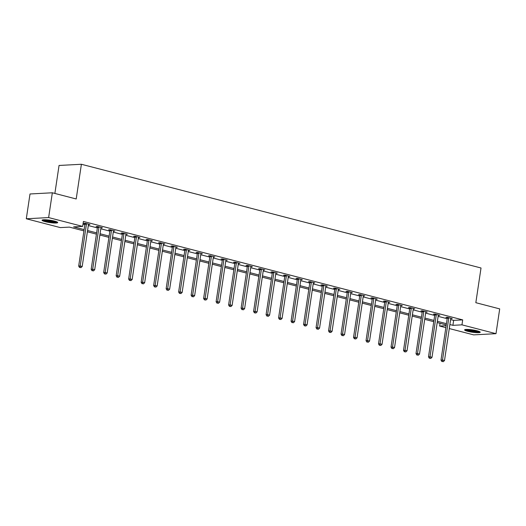 <?xml version="1.0" encoding="UTF-8"?>
<svg xmlns="http://www.w3.org/2000/svg" width="526" height="526" viewBox="0 0 526 526"><rect width="100%" height="100%" fill="white"/><g stroke="black" fill="none" stroke-linecap="round" stroke-linejoin="round"><path stroke-width="0.79" d="M54.586 221.137A7.91 1.164 8.5 0 1 57.696 222.557A7.91 1.164 8.5 0 1 53.29 222.952A7.91 1.164 8.5 0 1 45.17 221.643A7.91 1.164 8.5 0 1 42.06 220.223A7.91 1.164 8.5 0 1 46.466 219.835A7.91 1.164 8.5 0 1 54.586 221.137M477.121 330.808A7.91 1.164 8.5 0 1 480.238 332.228A7.91 1.164 8.5 0 1 475.826 332.616A7.91 1.164 8.5 0 1 467.706 331.308A7.91 1.164 8.5 0 1 464.596 329.887A7.91 1.164 8.5 0 1 469.001 329.5A7.91 1.164 8.5 0 1 477.121 330.808M54.875 193.436L59.057 165.46L81.392 164.27L481.02 267.99L475.833 302.693L499.7 308.894L495.992 333.681L473.663 334.878L449.283 328.553M445.844 327.659L439.624 326.041L446.133 325.693M440.038 323.312L439.624 326.041M83.936 230.894L69.393 227.114L60.339 227.6L26.3 218.77L48.629 217.573L82.667 226.404L73.614 226.89L84.127 229.619M48.629 217.573L52.337 192.779L30.008 193.976L26.3 218.77M450.624 319.591L453.649 320.373L462.696 319.887L83.41 221.446L82.667 226.404M83.003 224.175L84.87 224.661M88.315 225.555L97.363 227.903M100.808 228.797L109.855 231.144M113.3 232.038L122.348 234.386M125.793 235.28L134.847 237.634M138.285 238.528L147.339 240.875M150.778 241.769L159.832 244.117M163.27 245.011L172.324 247.358M175.769 248.252L184.817 250.6M188.262 251.494L197.309 253.841M200.754 254.735L209.802 257.089M213.247 257.983L222.301 260.331M225.739 261.225L234.793 263.572M238.232 264.466L247.286 266.813M250.731 267.708L259.778 270.055M263.224 270.949L272.271 273.303M275.716 274.191L284.763 276.545M288.209 277.439L297.262 279.786M300.701 280.68L309.755 283.027M313.194 283.922L322.247 286.269M325.693 287.163L334.74 289.51M338.185 290.405L347.232 292.758M350.678 293.646L359.725 296M363.17 296.894L372.217 299.241M375.663 300.136L384.716 302.483M388.155 303.377L397.209 305.724M400.648 306.619L409.701 308.966M413.147 309.86L422.194 312.214M425.639 313.108L434.686 315.455M438.132 316.35L447.179 318.697M450.769 318.625L452.235 318.546L447.429 317.296L445.923 317.375L447.218 317.717M438.276 315.383L439.743 315.304L434.936 314.055L433.431 314.134L434.726 314.469M425.784 312.135L427.25 312.056L422.444 310.813L420.938 310.892L422.233 311.228M413.291 308.894L414.758 308.815L409.951 307.572L408.446 307.651L409.741 307.986M400.799 305.652L402.265 305.573L397.459 304.324L395.947 304.409L397.248 304.745M388.306 302.411L389.773 302.332L384.966 301.082L383.454 301.168L384.749 301.503M375.807 299.169L377.273 299.09L372.474 297.841L370.962 297.92L372.257 298.262M363.315 295.921L364.781 295.849L359.975 294.599L358.469 294.678L359.764 295.014M350.822 292.68L352.288 292.601L347.482 291.358L345.977 291.437L347.272 291.772M338.33 289.438L339.796 289.359L334.99 288.116L333.484 288.195L334.779 288.531M325.837 286.197L327.303 286.118L322.497 284.868L320.985 284.954L322.287 285.289M313.345 282.955L314.811 282.876L310.005 281.627L308.492 281.706L309.788 282.048M300.852 279.714L302.312 279.635L297.512 278.385L296 278.464L297.295 278.8M288.353 276.466L289.819 276.393L285.013 275.144L283.507 275.223L284.803 275.558M275.861 273.224L277.327 273.145L272.521 271.903L271.015 271.981L272.31 272.317M263.368 269.983L264.834 269.904L260.028 268.654L258.522 268.74L259.818 269.075M250.876 266.741L252.342 266.662L247.536 265.413L246.023 265.498L247.325 265.834M238.383 263.5L239.849 263.421L235.043 262.172L233.531 262.25L234.826 262.592M225.891 260.258L227.35 260.179L222.551 258.93L221.038 259.009L222.334 259.344M213.392 257.01L214.858 256.931L210.052 255.689L208.546 255.767L209.841 256.103M200.899 253.769L202.365 253.69L197.559 252.447L196.053 252.526L197.349 252.861M188.407 250.527L189.873 250.448L185.067 249.199L183.561 249.285L184.856 249.62M175.914 247.286L177.38 247.207L172.574 245.958L171.068 246.043L172.364 246.378M163.422 244.044L164.888 243.965L160.082 242.716L158.569 242.795L159.871 243.137M150.929 240.803L152.395 240.724L147.589 239.475L146.077 239.554L147.372 239.889M138.437 237.555L139.896 237.476L135.097 236.233L133.584 236.312L134.88 236.647M125.938 234.313L127.404 234.234L122.597 232.992L121.092 233.071L122.387 233.406M113.445 231.072L114.911 230.993L110.105 229.744L108.599 229.829L109.895 230.164M100.953 227.83L102.419 227.751L97.612 226.502L96.107 226.588L97.402 226.923M88.46 224.589L89.926 224.51L85.12 223.261L83.608 223.34L84.91 223.681M52.337 192.779L76.204 198.973L81.392 164.27M462.696 319.887L461.959 324.844L495.992 333.681M449.881 324.549L452.906 325.331L461.959 324.844M87.572 230.513L96.62 232.86M100.065 233.754L109.119 236.102M112.557 236.996L121.611 239.35M125.05 240.237L134.104 242.591M137.542 243.485L146.596 245.833M150.041 246.727L159.089 249.074M162.534 249.968L171.581 252.316M175.026 253.21L184.074 255.557M187.519 256.451L196.573 258.805M200.011 259.693L209.065 262.047M212.504 262.941L221.558 265.288M225.003 266.182L234.05 268.53M237.496 269.424L246.543 271.771M249.988 272.665L259.035 275.013M262.481 275.907L271.534 278.261M274.973 279.155L284.027 281.502M287.466 282.396L296.519 284.744M299.965 285.638L309.012 287.985M312.457 288.879L321.504 291.226M324.95 292.121L333.997 294.468M337.442 295.362L346.489 297.716M349.935 298.61L358.988 300.957M362.427 301.852L371.481 304.199M374.92 305.093L383.973 307.44M387.419 308.335L396.466 310.682M399.911 311.576L408.958 313.93M412.404 314.818L421.451 317.171M424.896 318.066L433.95 320.413M437.389 321.307L446.442 323.654M446.252 324.93L437.198 322.576M433.759 321.688L424.706 319.335M421.26 318.44L412.213 316.093M408.768 315.199L399.721 312.852M396.275 311.957L387.228 309.61M383.783 308.716L374.736 306.369M371.29 305.474L362.236 303.121M358.798 302.226L349.744 299.879M346.305 298.985L337.251 296.638M333.806 295.743L324.759 293.396M321.314 292.502L312.266 290.155M308.821 289.261L299.774 286.913M296.329 286.019L287.275 283.665M283.836 282.771L274.782 280.424M271.344 279.53L262.29 277.182M258.845 276.288L249.797 273.941M246.352 273.047L237.305 270.699M233.86 269.805L224.812 267.458M221.367 266.564L212.313 264.21M208.875 263.316L199.821 260.968M196.382 260.074L187.328 257.727M183.89 256.833L174.836 254.485M171.391 253.591L162.343 251.244M158.898 250.35L149.851 247.996M146.406 247.108L137.358 244.754M133.913 243.86L124.859 241.513M121.421 240.619L112.367 238.271M108.928 237.377L99.874 235.03M96.429 234.136L87.382 231.788M453.649 320.373L452.906 325.331M448.757 318.177L447.245 318.256L440.992 360.106L442.504 360.021L448.757 318.177A1.013 0.815 86.9 0 0 448.75 317.789L448.731 317.632M442.458 361.493L443.26 361.704L442.458 361.493L442.504 360.021L444.503 360.54L450.756 318.697A1.013 0.815 86.9 0 1 450.874 318.342L450.94 318.21M447.245 318.256A1.013 0.815 86.9 0 0 447.245 317.875L447.153 317.31M440.992 360.106L441.853 361.526M443.26 361.704L444.503 360.54M465.162 329.559A7.857 1.157 -171.5 0 0 472.361 331.406A7.857 1.157 -171.5 0 0 479.791 331.742M479.153 331.446A6.845 1.006 8.5 0 1 472.387 331.262A6.845 1.006 8.5 0 1 465.858 329.46M467.108 329.421A6.338 0.934 -171.5 0 0 472.473 330.69A6.338 0.934 -171.5 0 0 477.97 331.038M56.617 221.775A6.845 1.006 8.5 0 1 45.926 220.815A6.845 1.006 8.5 0 1 43.323 219.789M44.572 219.75A6.338 0.934 -171.5 0 0 46.301 220.302A6.338 0.934 -171.5 0 0 55.434 221.374M42.626 219.888A7.857 1.157 -171.5 0 0 45.321 220.848A7.857 1.157 -171.5 0 0 57.255 222.077M436.264 314.936L434.752 315.015L428.499 356.865L430.012 356.779L436.264 314.936A1.013 0.815 86.9 0 0 436.258 314.548L436.232 314.39M429.966 358.252L430.768 358.456L429.966 358.252L430.012 356.779L432.01 357.299L438.263 315.455A1.013 0.815 86.9 0 1 438.375 315.1L438.447 314.962M434.752 315.015A1.013 0.815 86.9 0 0 434.752 314.627L434.66 314.068M428.499 356.865L429.361 358.285M430.768 358.456L432.01 357.299M423.772 311.688L422.26 311.773L416.007 353.617L417.512 353.538L423.772 311.688A1.013 0.815 86.9 0 0 423.765 311.307L423.739 311.149M417.473 355.011L418.269 355.214L417.473 355.011L417.512 353.538L419.518 354.057L425.771 312.214A1.013 0.815 86.9 0 1 425.882 311.852L425.955 311.721M422.26 311.773A1.013 0.815 86.9 0 0 422.26 311.385L422.168 310.827M416.007 353.617L416.868 355.037M418.269 355.214L419.518 354.057M411.273 308.446L409.767 308.532L403.514 350.375L405.02 350.296L411.273 308.446A1.013 0.815 86.9 0 0 411.273 308.065L411.247 307.907M404.974 351.762L405.776 351.973L404.974 351.762L405.02 350.296L407.025 350.816L413.278 308.966A1.013 0.815 86.9 0 1 413.39 308.611L413.462 308.479M409.767 308.532A1.013 0.815 86.9 0 0 409.767 308.144L409.675 307.585M403.514 350.375L404.376 351.795M405.776 351.973L407.025 350.816M398.78 305.205L397.275 305.284L391.022 347.134L392.527 347.055L398.78 305.205A1.013 0.815 86.9 0 0 398.78 304.824L398.754 304.666M392.481 348.521L393.284 348.731L392.481 348.521L392.527 347.055L394.533 347.574L400.786 305.724A1.013 0.815 86.9 0 1 400.897 305.369L400.963 305.238M397.275 305.284A1.013 0.815 86.9 0 0 397.268 304.902L397.183 304.344M391.022 347.134L391.877 348.554M393.284 348.731L394.533 347.574M386.288 301.963L384.782 302.042L378.523 343.892L380.035 343.813L386.288 301.963A1.013 0.815 86.9 0 0 386.288 301.576L386.262 301.418M379.989 345.28L380.791 345.49L379.989 345.28L380.035 343.813L382.034 344.333L388.293 302.483A1.013 0.815 86.9 0 1 388.405 302.128L388.471 301.996M384.782 302.042A1.013 0.815 86.9 0 0 384.776 301.661L384.684 301.096M378.523 343.892L379.384 345.312M380.791 345.49L382.034 344.333M373.795 298.722L372.283 298.801L366.03 340.651L367.542 340.565L373.795 298.722A1.013 0.815 86.9 0 0 373.795 298.334L373.769 298.176M367.496 342.038L368.299 342.242L367.496 342.038L367.542 340.565L369.541 341.085L375.794 299.241A1.013 0.815 86.9 0 1 375.912 298.886L375.978 298.755M372.283 298.801A1.013 0.815 86.9 0 0 372.283 298.413L372.191 297.854M366.03 340.651L366.892 342.071M368.299 342.242L369.541 341.085M361.303 295.48L359.791 295.559L353.538 337.409L355.05 337.324L361.303 295.48A1.013 0.815 86.9 0 0 361.296 295.093L361.277 294.935M355.004 338.797L355.806 339L355.004 338.797L355.05 337.324L357.049 337.843L363.302 296A1.013 0.815 86.9 0 1 363.42 295.645L363.486 295.507M359.791 295.559A1.013 0.815 86.9 0 0 359.791 295.171L359.699 294.613M353.538 337.409L354.399 338.829M355.806 339L357.049 337.843M348.81 292.232L347.298 292.318L341.045 334.161L342.551 334.082L348.81 292.232A1.013 0.815 86.9 0 0 348.804 291.851L348.777 291.693M342.511 335.555L343.307 335.759L342.511 335.555L342.551 334.082L344.556 334.602L350.809 292.752A1.013 0.815 86.9 0 1 350.921 292.397L350.993 292.265M347.298 292.318A1.013 0.815 86.9 0 0 347.298 291.93L347.206 291.371M341.045 334.161L341.907 335.581M343.307 335.759L344.556 334.602M336.311 288.991L334.806 289.076L328.553 330.92L330.058 330.841L336.311 288.991A1.013 0.815 86.9 0 0 336.311 288.61L336.285 288.452M330.012 332.307L330.815 332.517L330.012 332.307L330.058 330.841L332.064 331.36L338.317 289.51A1.013 0.815 86.9 0 1 338.428 289.155L338.501 289.024M334.806 289.076A1.013 0.815 86.9 0 0 334.806 288.689L334.714 288.13M328.553 330.92L329.414 332.34M330.815 332.517L332.064 331.36M323.819 285.75L322.313 285.828L316.06 327.678L317.566 327.599L323.819 285.75A1.013 0.815 86.9 0 0 323.819 285.368L323.792 285.21M317.52 329.066L318.322 329.276L317.52 329.066L317.566 327.599L319.571 328.119L325.824 286.269A1.013 0.815 86.9 0 1 325.936 285.914L326.008 285.782M322.313 285.828A1.013 0.815 86.9 0 0 322.306 285.447L322.221 284.888M316.06 327.678L316.922 329.098M318.322 329.276L319.571 328.119M311.326 282.508L309.821 282.587L303.568 324.437L305.073 324.358L311.326 282.508A1.013 0.815 86.9 0 0 311.326 282.12L311.3 281.962M305.027 325.824L305.83 326.035L305.027 325.824L305.073 324.358L307.072 324.877L313.332 283.027A1.013 0.815 86.9 0 1 313.443 282.672L313.509 282.541M309.821 282.587A1.013 0.815 86.9 0 0 309.814 282.206L309.729 281.64M303.568 324.437L304.423 325.857M305.83 326.035L307.072 324.877M298.834 279.267L297.328 279.345L291.069 321.195L292.581 321.11L298.834 279.267A1.013 0.815 86.9 0 0 298.834 278.879L298.807 278.721M292.535 322.583L293.337 322.786L292.535 322.583L292.581 321.11L294.58 321.629L300.839 279.786A1.013 0.815 86.9 0 1 300.951 279.431L301.017 279.299M297.328 279.345A1.013 0.815 86.9 0 0 297.321 278.958L297.229 278.399M291.069 321.195L291.93 322.616M293.337 322.786L294.58 321.629M286.341 276.025L284.829 276.104L278.576 317.947L280.088 317.868L286.341 276.025A1.013 0.815 86.9 0 0 286.335 275.637L286.315 275.479M280.042 319.341L280.845 319.545L280.042 319.341L280.088 317.868L282.087 318.388L288.34 276.545A1.013 0.815 86.9 0 1 288.458 276.189L288.524 276.051M284.829 276.104A1.013 0.815 86.9 0 0 284.829 275.716L284.737 275.157M278.576 317.947L279.438 319.374M280.845 319.545L282.087 318.388M273.849 272.777L272.337 272.863L266.084 314.706L267.596 314.627L273.849 272.777A1.013 0.815 86.9 0 0 273.842 272.396L273.816 272.238M267.55 316.093L268.352 316.304L267.55 316.093L267.596 314.627L269.595 315.146L275.848 273.296A1.013 0.815 86.9 0 1 275.959 272.941L276.032 272.81M272.337 272.863A1.013 0.815 86.9 0 0 272.337 272.475L272.244 271.916M266.084 314.706L266.945 316.126M268.352 316.304L269.595 315.146M261.356 269.536L259.844 269.621L253.591 311.464L255.097 311.385L261.356 269.536A1.013 0.815 86.9 0 0 261.35 269.154L261.323 268.996M255.057 312.852L255.853 313.062L255.057 312.852L255.097 311.385L257.102 311.905L263.355 270.055A1.013 0.815 86.9 0 1 263.467 269.7L263.539 269.568M259.844 269.621A1.013 0.815 86.9 0 0 259.844 269.233L259.752 268.674M253.591 311.464L254.452 312.885M255.853 313.062L257.102 311.905M248.857 266.294L247.351 266.373L241.099 308.223L242.604 308.144L248.857 266.294A1.013 0.815 86.9 0 0 248.857 265.906L248.831 265.748M242.558 309.61L243.36 309.821L242.558 309.61L242.604 308.144L244.61 308.663L250.863 266.813A1.013 0.815 86.9 0 1 250.974 266.458L251.047 266.327M247.351 266.373A1.013 0.815 86.9 0 0 247.351 265.992L247.259 265.433M241.099 308.223L241.96 309.643M243.36 309.821L244.61 308.663M236.365 263.053L234.859 263.131L228.606 304.981L230.112 304.896L236.365 263.053A1.013 0.815 86.9 0 0 236.365 262.665L236.338 262.507M230.066 306.369L230.868 306.579L230.066 306.369L230.112 304.896L232.117 305.422L238.37 263.572A1.013 0.815 86.9 0 1 238.482 263.217L238.548 263.085M234.859 263.131A1.013 0.815 86.9 0 0 234.852 262.75L234.767 262.185M228.606 304.981L229.461 306.402M230.868 306.579L232.117 305.422M223.872 259.811L222.366 259.89L216.107 301.74L217.619 301.654L223.872 259.811A1.013 0.815 86.9 0 0 223.872 259.423L223.846 259.265M217.573 303.127L218.375 303.331L217.573 303.127L217.619 301.654L219.618 302.174L225.878 260.331A1.013 0.815 86.9 0 1 225.989 259.975L226.055 259.837M222.366 259.89A1.013 0.815 86.9 0 0 222.36 259.502L222.268 258.943M216.107 301.74L216.968 303.16M218.375 303.331L219.618 302.174M211.38 256.57L209.867 256.649L203.615 298.492L205.127 298.413L211.38 256.57A1.013 0.815 86.9 0 0 211.38 256.182L211.353 256.024M205.081 299.886L205.883 300.09L205.081 299.886L205.127 298.413L207.126 298.932L213.378 257.089A1.013 0.815 86.9 0 1 213.497 256.734L213.563 256.596M209.867 256.649A1.013 0.815 86.9 0 0 209.867 256.261L209.775 255.702M203.615 298.492L204.476 299.919M205.883 300.09L207.126 298.932M198.887 253.322L197.375 253.407L191.122 295.25L192.634 295.171L198.887 253.322A1.013 0.815 86.9 0 0 198.881 252.94L198.861 252.782M192.588 296.638L193.39 296.848L192.588 296.638L192.634 295.171L194.633 295.691L200.886 253.841A1.013 0.815 86.9 0 1 201.004 253.486L201.07 253.354M197.375 253.407A1.013 0.815 86.9 0 0 197.375 253.019L197.283 252.46M191.122 295.25L191.983 296.671M193.39 296.848L194.633 295.691M186.395 250.08L184.882 250.159L178.63 292.009L180.135 291.93L186.395 250.08A1.013 0.815 86.9 0 0 186.388 249.699L186.362 249.541M180.096 293.396L180.891 293.607L180.096 293.396L180.135 291.93L182.141 292.449L188.393 250.6A1.013 0.815 86.9 0 1 188.505 250.245L188.578 250.113M184.882 250.159A1.013 0.815 86.9 0 0 184.882 249.778L184.79 249.219M178.63 292.009L179.491 293.429M180.891 293.607L182.141 292.449M173.896 246.839L172.39 246.918L166.137 288.767L167.643 288.689L173.896 246.839A1.013 0.815 86.9 0 0 173.896 246.451L173.869 246.293M167.597 290.155L168.399 290.365L167.597 290.155L167.643 288.689L169.648 289.208L175.901 247.358A1.013 0.815 86.9 0 1 176.013 247.003L176.085 246.872M172.39 246.918A1.013 0.815 86.9 0 0 172.39 246.536L172.298 245.977M166.137 288.767L166.998 290.188M168.399 290.365L169.648 289.208M161.403 243.597L159.897 243.676L153.645 285.526L155.15 285.44L161.403 243.597A1.013 0.815 86.9 0 0 161.403 243.209L161.377 243.051M155.104 286.913L155.906 287.124L155.104 286.913L155.15 285.44L157.156 285.96L163.408 244.117A1.013 0.815 86.9 0 1 163.52 243.762L163.593 243.63M159.897 243.676A1.013 0.815 86.9 0 0 159.891 243.295L159.805 242.729M153.645 285.526L154.506 286.946M155.906 287.124L157.156 285.96M148.911 240.356L147.405 240.435L141.146 282.284L142.658 282.199L148.911 240.356A1.013 0.815 86.9 0 0 148.911 239.968L148.884 239.81M142.612 283.672L143.414 283.876L142.612 283.672L142.658 282.199L144.657 282.718L150.916 240.875A1.013 0.815 86.9 0 1 151.028 240.52L151.094 240.382M147.405 240.435A1.013 0.815 86.9 0 0 147.398 240.047L147.306 239.488M141.146 282.284L142.007 283.705M143.414 283.876L144.657 282.718M136.418 237.114L134.912 237.193L128.653 279.036L130.165 278.958L136.418 237.114A1.013 0.815 86.9 0 0 136.418 236.726L136.392 236.569M130.119 280.43L130.921 280.634L130.119 280.43L130.165 278.958L132.164 279.477L138.423 237.634A1.013 0.815 86.9 0 1 138.535 237.279L138.601 237.141M134.912 237.193A1.013 0.815 86.9 0 0 134.906 236.805L134.814 236.246M128.653 279.036L129.514 280.457M130.921 280.634L132.164 279.477M123.926 233.866L122.413 233.952L116.161 275.795L117.673 275.716L123.926 233.866A1.013 0.815 86.9 0 0 123.919 233.485L123.899 233.327M117.627 277.182L118.429 277.393L117.627 277.182L117.673 275.716L119.672 276.235L125.924 234.386A1.013 0.815 86.9 0 1 126.043 234.031L126.109 233.899M122.413 233.952A1.013 0.815 86.9 0 0 122.413 233.564L122.321 233.005M116.161 275.795L117.022 277.215M118.429 277.393L119.672 276.235M111.433 230.625L109.921 230.704L103.668 272.553L105.174 272.475L111.433 230.625A1.013 0.815 86.9 0 0 111.427 230.243L111.4 230.086M105.134 273.941L105.936 274.151L105.134 273.941L105.174 272.475L107.179 272.994L113.432 231.144A1.013 0.815 86.9 0 1 113.544 230.789L113.616 230.658M109.921 230.704A1.013 0.815 86.9 0 0 109.921 230.322L109.829 229.763M103.668 272.553L104.529 273.974M105.936 274.151L107.179 272.994M98.941 227.383L97.428 227.462L91.176 269.312L92.681 269.233L98.941 227.383A1.013 0.815 86.9 0 0 98.934 226.995L98.908 226.837M92.642 270.699L93.437 270.91L92.642 270.699L92.681 269.233L94.687 269.753L100.939 227.903A1.013 0.815 86.9 0 1 101.051 227.548L101.124 227.416M97.428 227.462A1.013 0.815 86.9 0 0 97.428 227.081L97.336 226.522M91.176 269.312L92.037 270.732M93.437 270.91L94.687 269.753M86.442 224.142L84.936 224.221L78.683 266.071L80.189 265.985L86.442 224.142A1.013 0.815 86.9 0 0 86.442 223.754L86.415 223.596M80.143 267.458L80.945 267.668L80.143 267.458L80.189 265.985L82.194 266.504L88.447 224.661A1.013 0.815 86.9 0 1 88.559 224.306L88.631 224.175M84.936 224.221A1.013 0.815 86.9 0 0 84.936 223.839L84.844 223.274M78.683 266.071L79.544 267.491M80.945 267.668L82.194 266.504M448.75 317.789L447.245 317.875M436.258 314.548L434.752 314.627M423.765 311.307L422.26 311.385M411.273 308.065L409.767 308.144M398.78 304.824L397.268 304.902M386.288 301.576L384.776 301.661M373.795 298.334L372.283 298.413M361.296 295.093L359.791 295.171M348.804 291.851L347.298 291.93M336.311 288.61L334.806 288.689M323.819 285.368L322.306 285.447M311.326 282.12L309.814 282.206M298.834 278.879L297.321 278.958M286.335 275.637L284.829 275.716M273.842 272.396L272.337 272.475M261.35 269.154L259.844 269.233M248.857 265.906L247.351 265.992M236.365 262.665L234.852 262.75M223.872 259.423L222.36 259.502M211.38 256.182L209.867 256.261M198.881 252.94L197.375 253.019M186.388 249.699L184.882 249.778M173.896 246.451L172.39 246.536M161.403 243.209L159.891 243.295M148.911 239.968L147.398 240.047M136.418 236.726L134.906 236.805M123.919 233.485L122.413 233.564M111.427 230.243L109.921 230.322M98.934 226.995L97.428 227.081M86.442 223.754L84.936 223.839"/></g></svg>
